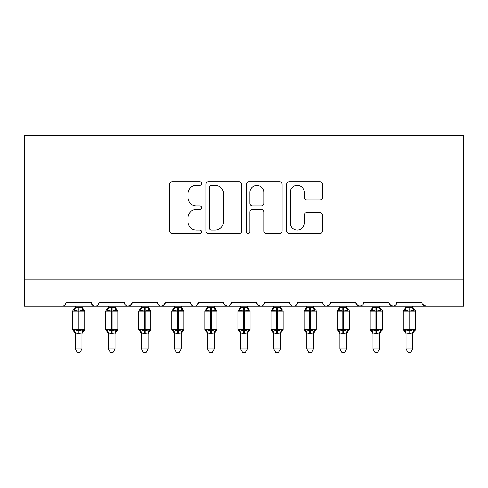 <?xml version="1.0" encoding="UTF-8"?>
<svg xmlns="http://www.w3.org/2000/svg" width="488" height="488" viewBox="0 0 488 488"><rect width="100%" height="100%" fill="white"/><g stroke="black" fill="none" stroke-linecap="round" stroke-linejoin="round"><path stroke-width="0.73" d="M201.666 183.537A1.818 1.818 0 0 0 199.848 181.719L172.258 181.719A2.599 2.599 0 0 0 169.659 184.311L169.659 231.062A2.599 2.599 0 0 0 172.258 233.654L199.848 233.654A1.818 1.818 0 0 0 201.666 231.837A1.818 1.818 0 0 0 199.848 230.019L196.28 230.019A8.308 8.308 0 0 1 187.971 221.711L187.971 217.813A8.308 8.308 0 0 1 196.28 209.504L199.848 209.504A1.818 1.818 0 0 0 201.666 207.687A1.818 1.818 0 0 0 199.848 205.869L196.28 205.869A8.308 8.308 0 0 1 187.971 197.561L187.971 193.663A8.308 8.308 0 0 1 196.28 185.355L199.848 185.355A1.818 1.818 0 0 0 201.666 183.537M319.896 200.025A2.599 2.599 0 0 0 322.495 197.426L322.495 184.311A2.599 2.599 0 0 0 319.896 181.719L289.256 181.719A2.599 2.599 0 0 0 286.657 184.311L286.657 231.062A2.599 2.599 0 0 0 289.256 233.654L319.896 233.654A2.599 2.599 0 0 0 322.495 231.062L322.495 215.22A2.599 2.599 0 0 0 319.896 212.622L306.781 212.622A2.599 2.599 0 0 0 304.189 215.22L304.189 223.071A6.948 6.948 0 0 1 297.241 230.019A6.948 6.948 0 0 1 290.293 223.071L290.293 192.296A6.948 6.948 0 0 1 297.241 185.355A6.948 6.948 0 0 1 304.189 192.296L304.189 197.426A2.599 2.599 0 0 0 306.781 200.025L319.896 200.025M24.4 279.783L463.6 279.783L463.6 135.591L24.4 135.591L24.4 306.244L62.104 306.244C64.209 306.318 65.532 304.994 66.069 302.273L91.207 302.273L92.659 305.342M241.725 184.311A2.599 2.599 0 0 0 239.132 181.719L208.486 181.719A2.599 2.599 0 0 0 205.887 184.311L205.887 231.062A2.599 2.599 0 0 0 208.486 233.654L239.132 233.654A2.599 2.599 0 0 0 241.725 231.062L241.725 184.311M248.868 181.719L279.514 181.719A2.599 2.599 0 0 1 282.113 184.311L282.113 231.062A2.599 2.599 0 0 1 279.514 233.654L266.399 233.654A2.599 2.599 0 0 1 263.801 231.062L263.801 212.103A2.599 2.599 0 0 0 261.208 209.504L252.503 209.504A2.599 2.599 0 0 0 249.911 212.103L249.911 231.837A1.818 1.818 0 0 1 248.093 233.654A1.818 1.818 0 0 1 246.275 231.837L246.275 184.311A2.599 2.599 0 0 1 248.868 181.719M62.104 306.244C64.209 306.318 65.532 304.994 66.069 302.273A3.971 3.971 0 0 1 62.104 306.244L95.172 306.244C93.068 306.318 91.744 304.994 91.207 302.273A3.971 3.971 0 0 0 95.172 306.244A3.971 3.971 0 0 0 99.143 302.273L124.275 302.273A3.971 3.971 0 0 0 128.246 306.244A3.971 3.971 0 0 0 132.218 302.273L157.349 302.273A3.971 3.971 0 0 0 161.321 306.244A3.971 3.971 0 0 0 165.286 302.273L190.424 302.273A3.971 3.971 0 0 0 194.389 306.244A3.971 3.971 0 0 0 198.36 302.273L223.498 302.273A3.971 3.971 0 0 0 227.463 306.244A3.971 3.971 0 0 0 231.434 302.273L256.566 302.273A3.971 3.971 0 0 0 260.537 306.244A3.971 3.971 0 0 0 264.502 302.273L289.64 302.273A3.971 3.971 0 0 0 293.611 306.244A3.971 3.971 0 0 0 297.576 302.273L322.714 302.273A3.971 3.971 0 0 0 326.679 306.244A3.971 3.971 0 0 0 330.65 302.273L355.782 302.273A3.971 3.971 0 0 0 359.754 306.244A3.971 3.971 0 0 0 363.725 302.273L388.857 302.273A3.971 3.971 0 0 0 392.828 306.244A3.971 3.971 0 0 0 396.793 302.273L421.931 302.273A3.971 3.971 0 0 0 425.896 306.244L422.358 304.067M388.857 302.273L390.308 305.342M355.782 302.273L357.234 305.342M330.65 302.273L329.199 305.342M97.692 305.342L99.143 302.273C98.6 304.994 97.277 306.318 95.172 306.244L293.611 306.244C295.716 306.318 297.033 304.994 297.576 302.273L296.125 305.342M257.981 305.311L260.537 306.244C262.642 306.318 263.965 304.994 264.502 302.273L263.056 305.342M256.566 302.273L258.018 305.342M223.925 304.067L227.463 306.244C229.567 306.318 230.891 304.994 231.434 302.273L229.982 305.342M223.498 302.273L224.944 305.342M191.876 305.342L190.424 302.273C190.967 304.994 192.284 306.318 194.389 306.244C196.499 306.318 197.817 304.994 198.36 302.273L196.908 305.342M165.286 302.273L163.84 305.342M132.218 302.273L130.766 305.342M463.6 279.783L463.6 306.244L392.828 306.244C394.932 306.318 396.256 304.994 396.793 302.273M124.275 302.273C124.818 304.994 126.142 306.318 128.246 306.244L131.784 304.067M157.349 302.273C157.892 304.994 159.216 306.318 161.321 306.244L164.859 304.067M330.217 304.067L326.679 306.244L293.611 306.244C291.501 306.318 290.183 304.994 289.64 302.273M362.31 305.311L359.754 306.244L326.679 306.244C324.575 306.318 323.251 304.994 322.714 302.273M389.284 304.067L392.828 306.244L359.754 306.244L356.216 304.067M211.341 185.355A1.818 1.818 0 0 0 209.523 187.172L209.523 228.201A1.818 1.818 0 0 0 211.341 230.019L215.11 230.019A8.308 8.308 0 0 0 223.419 221.711L223.419 193.663A8.308 8.308 0 0 0 215.11 185.355L211.341 185.355M263.801 192.431A6.948 6.948 0 0 0 256.853 185.483A6.948 6.948 0 0 0 249.911 192.431L249.911 203.27A2.599 2.599 0 0 0 252.503 205.869L261.208 205.869A2.599 2.599 0 0 0 263.801 203.27L263.801 192.431M75.329 333.145A2.91 2.775 180 0 0 73.804 330.699L74.371 329.851L78.245 330.779L78.245 329.589L79.038 329.589L79.038 309.88L82.905 310.813L83.857 309.831A1.324 1.324 0 0 1 84.723 311.07L72.553 311.07L72.553 329.589L78.245 329.589L78.245 309.88L74.371 310.813L73.804 309.959A2.91 2.775 -0 0 0 75.329 307.519L79.038 307.263L81.947 307.654L81.947 306.244M81.947 348.969L79.959 352.409L77.317 352.409L75.329 348.969L81.947 348.969L81.947 333.005L78.245 333.395L78.245 330.779L79.038 330.779L79.038 329.589L84.723 329.589A1.324 1.324 0 0 1 83.857 330.834L83.472 330.699L83.857 330.834L81.947 333.566M75.329 348.969L75.329 333.005L74.371 329.851M78.245 333.395L75.329 333.005M75.329 306.244L75.329 307.538M79.038 333.395L79.038 330.779L82.905 329.851L83.472 330.699A2.91 2.775 180 0 0 81.947 333.145M74.371 310.813L74.762 309.685M82.905 310.813L81.947 307.654M81.947 333.005L82.905 329.851M108.403 333.145A2.91 2.775 180 0 0 106.878 330.699L107.445 329.851L111.313 330.779L111.313 329.589L112.106 329.589L112.106 309.88L115.979 310.813L116.931 309.831A1.324 1.324 0 0 1 117.797 311.07L105.628 311.07L105.628 329.589L111.313 329.589L111.313 309.88L107.445 310.813L106.878 309.959A2.91 2.775 -0 0 0 108.403 307.519L112.106 307.263L115.022 307.654L115.016 306.244M115.016 348.969L113.033 352.409L110.392 352.409L108.403 348.969L115.016 348.969L115.022 333.005L111.313 333.395L111.313 330.779L112.106 330.779L112.106 329.589L117.797 329.589A1.324 1.324 0 0 1 116.931 330.834L116.547 330.699L116.931 330.834L115.016 333.566M108.403 348.969L108.403 333.005L107.445 329.851M111.313 333.395L108.403 333.005M108.403 306.244L108.403 307.538M112.106 333.395L112.106 330.779L115.979 329.851L116.547 330.699A2.91 2.775 180 0 0 115.016 333.145M107.445 310.813L107.83 309.685M115.979 310.813L115.022 307.654M115.022 333.005L115.979 329.851M141.477 333.145A2.91 2.775 180 0 0 139.946 330.699L140.513 329.851L144.387 330.779L144.387 329.589L145.18 329.589L145.18 309.88L149.047 310.813L149.999 309.831A1.324 1.324 0 0 1 150.871 311.07L138.696 311.07L138.696 329.589L144.387 329.589L144.387 309.88L140.513 310.813L139.946 309.959A2.91 2.775 -0 0 0 141.477 307.519L145.18 307.263L148.09 307.654L148.09 306.244M148.09 348.969L146.107 352.409L143.46 352.409L141.477 348.969L148.09 348.969L148.09 333.005L144.387 333.395L144.387 330.779L145.18 330.779L145.18 329.589L150.871 329.589A1.324 1.324 0 0 1 149.999 330.834L149.621 330.699L149.999 330.834L148.09 333.566M141.477 348.969L141.471 333.005L140.513 329.851M144.387 333.395L141.471 333.005M141.477 306.244L141.477 307.538M145.18 333.395L145.18 330.779L149.047 329.851L149.621 330.699A2.91 2.775 180 0 0 148.09 333.145M140.513 310.813L140.904 309.685M149.047 310.813L148.09 307.654M148.09 333.005L149.047 329.851M174.545 333.145A2.91 2.775 180 0 0 173.02 330.699L173.588 329.851L177.461 330.779L177.461 329.589L178.254 329.589L178.254 309.88L182.122 310.813L183.073 309.831A1.324 1.324 0 0 1 183.939 311.07L171.77 311.07L171.77 329.589L177.461 329.589L177.461 309.88L173.588 310.813L173.02 309.959A2.91 2.775 -0 0 0 174.545 307.519L178.254 307.263L181.164 307.654L181.164 306.244M181.164 348.969L179.175 352.409L176.534 352.409L174.545 348.969L181.164 348.969L181.164 333.005L177.461 333.395L177.461 330.779L178.254 330.779L178.254 329.589L183.939 329.589A1.324 1.324 0 0 1 183.073 330.834L182.689 330.699L183.073 330.834L181.164 333.566M174.545 348.969L174.545 333.005L173.588 329.851M177.461 333.395L174.545 333.005M174.545 306.244L174.545 307.538M178.254 333.395L178.254 330.779L182.122 329.851L182.689 330.699A2.91 2.775 180 0 0 181.164 333.145M173.588 310.813L173.978 309.685M182.122 310.813L181.164 307.654M181.164 333.005L182.122 329.851M207.62 333.145A2.91 2.775 180 0 0 206.095 330.699L206.662 329.851L210.529 330.779L210.529 329.589L211.322 329.589L211.322 309.88L215.196 310.813L216.147 309.831A1.324 1.324 0 0 1 217.014 311.07L204.844 311.07L204.844 329.589L210.529 329.589L210.529 309.88L206.662 310.813L206.095 309.959A2.91 2.775 -0 0 0 207.62 307.519L211.322 307.263L214.238 307.654L214.232 306.244M214.232 348.969L212.249 352.409L209.608 352.409L207.62 348.969L214.232 348.969L214.238 333.005L210.529 333.395L210.529 330.779L211.322 330.779L211.322 329.589L217.014 329.589A1.324 1.324 0 0 1 216.147 330.834L214.232 333.566M207.62 348.969L207.62 333.005L206.662 329.851M210.529 333.395L207.62 333.005M207.62 306.244L207.62 307.538M211.322 333.395L211.322 330.779L215.196 329.851L216.147 330.834M206.662 310.813L207.052 309.685M215.196 310.813L214.238 307.654M214.238 333.005L215.196 329.851M240.694 333.145A2.91 2.775 180 0 0 239.163 330.699L239.73 329.851L243.603 330.779L243.603 329.589L244.396 329.589L244.396 309.88L248.27 310.813L249.215 309.831A1.324 1.324 0 0 1 250.088 311.07L237.912 311.07L237.912 329.589L243.603 329.589L243.603 309.88L239.73 310.813L239.163 309.959A2.91 2.775 -0 0 0 240.694 307.519L244.396 307.263L247.312 307.654L247.306 306.244M247.306 348.969L245.324 352.409L242.676 352.409L240.694 348.969L247.306 348.969L247.312 333.005L243.603 333.395L243.603 330.779L244.396 330.779L244.396 329.589L250.088 329.589A1.324 1.324 0 0 1 249.215 330.834L247.306 333.566M240.694 348.969L240.688 333.005L239.73 329.851M243.603 333.395L240.688 333.005M240.694 306.244L240.694 307.538M244.396 333.395L244.396 330.779L248.27 329.851L249.215 330.834M239.73 310.813L240.12 309.685M248.27 310.813L247.312 307.654M247.312 333.005L248.27 329.851M273.768 333.145A2.91 2.775 180 0 0 272.237 330.699L272.804 329.851L276.678 330.779L276.678 329.589L277.471 329.589L277.471 309.88L281.338 310.813L282.29 309.831A1.324 1.324 0 0 1 283.156 311.07L270.986 311.07L270.986 329.589L276.678 329.589L276.678 309.88L272.804 310.813L272.237 309.959A2.91 2.775 -0 0 0 273.768 307.519L277.471 307.263L280.38 307.654L280.38 306.244M280.38 348.969L278.392 352.409L275.75 352.409L273.768 348.969L280.38 348.969L280.38 333.005L276.678 333.395L276.678 330.779L277.471 330.779L277.471 329.589L283.156 329.589A1.324 1.324 0 0 1 282.29 330.834L280.38 333.566M273.768 348.969L273.762 333.005L272.804 329.851M276.678 333.395L273.762 333.005M273.768 306.244L273.768 307.538M277.471 333.395L277.471 330.779L281.338 329.851L282.29 330.834M272.804 310.813L273.195 309.685M281.338 310.813L280.38 307.654M280.38 333.005L281.338 329.851M306.836 333.145A2.91 2.775 180 0 0 305.311 330.699L305.878 329.851L309.746 330.779L309.746 329.589L310.539 329.589L310.539 309.88L314.412 310.813L315.364 309.831A1.324 1.324 0 0 1 316.23 311.07L304.061 311.07L304.061 329.589L309.746 329.589L309.746 309.88L305.878 310.813L305.311 309.959A2.91 2.775 -0 0 0 306.836 307.519L310.539 307.263L313.455 307.654L313.455 306.244M313.455 348.969L311.466 352.409L308.825 352.409L306.836 348.969L313.455 348.969L313.455 333.005L309.746 333.395L309.746 330.779L310.539 330.779L310.539 329.589L316.23 329.589A1.324 1.324 0 0 1 315.364 330.834L313.455 333.566M306.836 348.969L306.836 333.005L305.878 329.851M309.746 333.395L306.836 333.005M306.836 306.244L306.836 307.538M310.539 333.395L310.539 330.779L314.412 329.851L315.364 330.834M305.878 310.813L306.269 309.685M314.412 310.813L313.455 307.654M313.455 333.005L314.412 329.851M339.91 333.145A2.91 2.775 180 0 0 338.379 330.699L338.953 329.851L342.82 330.779L342.82 329.589L343.613 329.589L343.613 309.88L347.486 310.813L348.432 309.831A1.324 1.324 0 0 1 349.304 311.07L337.129 311.07L337.129 329.589L342.82 329.589L342.82 309.88L338.953 310.813L338.379 309.959A2.91 2.775 -0 0 0 339.91 307.519L343.613 307.263L346.529 307.654L346.523 306.244M346.523 348.969L344.54 352.409L341.893 352.409L339.91 348.969L346.523 348.969L346.529 333.005L342.82 333.395L342.82 330.779L343.613 330.779L343.613 329.589L349.304 329.589A1.324 1.324 0 0 1 348.432 330.834L346.523 333.566M339.91 348.969L339.91 333.005L338.953 329.851M342.82 333.395L339.91 333.005M339.91 306.244L339.91 307.538M343.613 333.395L343.613 330.779L347.486 329.851L348.432 330.834M338.953 310.813L339.337 309.685M347.486 310.813L346.529 307.654M346.529 333.005L347.486 329.851M372.985 333.145A2.91 2.775 180 0 0 371.453 330.699L372.021 329.851L375.894 330.779L375.894 329.589L376.687 329.589L376.687 309.88L380.555 310.813L381.506 309.831A1.324 1.324 0 0 1 382.372 311.07L370.203 311.07L370.203 329.589L375.894 329.589L375.894 309.88L372.021 310.813L371.453 309.959A2.91 2.775 -0 0 0 372.985 307.519L376.687 307.263L379.597 307.654L379.597 306.244M379.597 348.969L377.608 352.409L374.967 352.409L372.985 348.969L379.597 348.969L379.597 333.005L375.894 333.395L375.894 330.779L376.687 330.779L376.687 329.589L382.372 329.589A1.324 1.324 0 0 1 381.506 330.834L381.122 330.699L381.506 330.834L379.597 333.566M372.985 348.969L372.978 333.005L372.021 329.851M375.894 333.395L372.978 333.005M372.985 306.244L372.985 307.538M376.687 333.395L376.687 330.779L380.555 329.851L381.122 330.699A2.91 2.775 180 0 0 379.597 333.145M372.021 310.813L372.411 309.685M380.555 310.813L379.597 307.654M379.597 333.005L380.555 329.851M406.053 333.145A2.91 2.775 180 0 0 404.528 330.699L405.095 329.851L408.962 330.779L408.962 329.589L409.755 329.589L409.755 309.88L413.629 310.813L414.58 309.831A1.324 1.324 0 0 1 415.447 311.07L403.277 311.07L403.277 329.589L408.962 329.589L408.962 309.88L405.095 310.813L404.528 309.959A2.91 2.775 -0 0 0 406.053 307.519L409.755 307.263L412.671 307.654L412.671 306.244M412.671 348.969L410.683 352.409L408.041 352.409L406.053 348.969L412.671 348.969L412.671 333.005L408.962 333.395L408.962 330.779L409.755 330.779L409.755 329.589L415.447 329.589A1.324 1.324 0 0 1 414.58 330.834L414.196 330.699L414.58 330.834L412.671 333.566M406.053 348.969L406.053 333.005L405.095 329.851M408.962 333.395L406.053 333.005M406.053 306.244L406.053 307.538M409.755 333.395L409.755 330.779L413.629 329.851L414.196 330.699A2.91 2.775 180 0 0 412.671 333.145M405.095 310.813L405.485 309.685M413.629 310.813L412.671 307.654M412.671 333.005L413.629 329.851M79.038 307.263L79.038 309.88L78.245 309.88L78.245 307.263M83.472 309.959A2.91 2.775 -0 0 1 81.947 307.519M112.106 307.263L112.106 309.88L111.313 309.88L111.313 307.263M116.547 309.959A2.91 2.775 -0 0 1 115.016 307.519M145.18 307.263L145.18 309.88L144.387 309.88L144.387 307.263M149.621 309.959A2.91 2.775 -0 0 1 148.09 307.519M178.254 307.263L178.254 309.88L177.461 309.88L177.461 307.263M182.689 309.959A2.91 2.775 -0 0 1 181.164 307.519M211.322 307.263L211.322 309.88L210.529 309.88L210.529 307.263M215.763 309.959A2.91 2.775 -0 0 1 214.232 307.519M214.232 333.145A2.91 2.775 180 0 1 215.763 330.699M244.396 307.263L244.396 309.88L243.603 309.88L243.603 307.263M248.837 309.959A2.91 2.775 -0 0 1 247.306 307.519M247.306 333.145A2.91 2.775 180 0 1 248.837 330.699M277.471 307.263L277.471 309.88L276.678 309.88L276.678 307.263M281.905 309.959A2.91 2.775 -0 0 1 280.38 307.519M280.38 333.145A2.91 2.775 180 0 1 281.905 330.699M310.539 307.263L310.539 309.88L309.746 309.88L309.746 307.263M314.98 309.959A2.91 2.775 -0 0 1 313.455 307.519M313.455 333.145A2.91 2.775 180 0 1 314.98 330.699M343.613 307.263L343.613 309.88L342.82 309.88L342.82 307.263M348.054 309.959A2.91 2.775 -0 0 1 346.523 307.519M346.523 333.145A2.91 2.775 180 0 1 348.054 330.699M376.687 307.263L376.687 309.88L375.894 309.88L375.894 307.263M381.122 309.959A2.91 2.775 -0 0 1 379.597 307.519M409.755 307.263L409.755 309.88L408.962 309.88L408.962 307.263M414.196 309.959A2.91 2.775 -0 0 1 412.671 307.519M84.723 329.589L84.723 311.07M75.329 333.566L72.553 329.589M75.329 307.092L72.553 311.07M83.857 309.831L81.947 307.092M117.797 329.589L117.797 311.07M108.403 333.566L105.628 329.589M108.403 307.092L105.628 311.07M116.931 309.831L115.016 307.092M150.871 329.589L150.871 311.07M141.477 333.566L138.696 329.589M141.477 307.092L138.696 311.07M149.999 309.831L148.09 307.092M183.939 329.589L183.939 311.07M174.545 333.566L171.77 329.589M174.545 307.092L171.77 311.07M183.073 309.831L181.164 307.092M217.014 329.589L217.014 311.07M207.62 333.566L204.844 329.589M207.62 307.092L204.844 311.07M216.147 309.831L214.232 307.092M250.088 329.589L250.088 311.07M240.694 333.566L237.912 329.589M240.694 307.092L237.912 311.07M249.215 309.831L247.306 307.092M283.156 329.589L283.156 311.07M273.768 333.566L270.986 329.589M273.768 307.092L270.986 311.07M282.29 309.831L280.38 307.092M316.23 329.589L316.23 311.07M306.836 333.566L304.061 329.589M306.836 307.092L304.061 311.07M315.364 309.831L313.455 307.092M349.304 329.589L349.304 311.07M339.91 333.566L337.129 329.589M339.91 307.092L337.129 311.07M348.432 309.831L346.523 307.092M382.372 329.589L382.372 311.07M372.985 333.566L370.203 329.589M372.985 307.092L370.203 311.07M381.506 309.831L379.597 307.092M415.447 329.589L415.447 311.07M406.053 333.566L403.277 329.589M406.053 307.092L403.277 311.07M414.58 309.831L412.671 307.092"/></g></svg>
